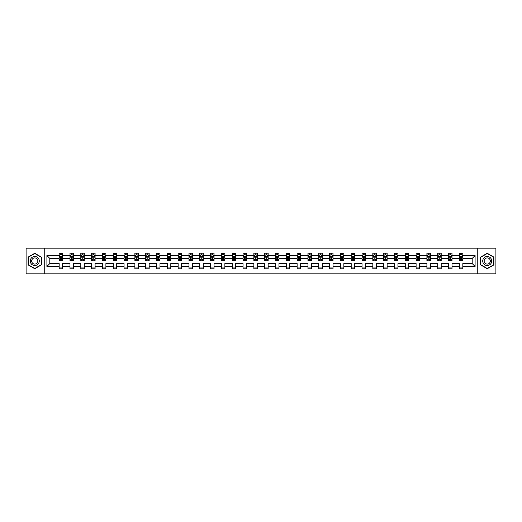 <?xml version="1.0" encoding="UTF-8"?>
<svg xmlns="http://www.w3.org/2000/svg" width="522" height="522" viewBox="0 0 522 522"><rect width="100%" height="100%" fill="white"/><g stroke="black" fill="none" stroke-linecap="round" stroke-linejoin="round"><path stroke-width="0.78" d="M477.767 273.828L495.9 273.828L495.9 248.172L477.767 248.172L477.767 273.828L44.233 273.828L44.233 248.172L26.1 248.172L26.1 273.828L44.233 273.828M462.831 266.474L462.831 263.564L472.188 263.564L475.098 266.474L462.831 266.474L462.831 268.797L459.36 268.797L459.36 266.474L452.013 266.474L452.013 268.797L448.548 268.797L448.548 266.474L441.194 266.474L441.194 268.797L437.73 268.797L437.73 266.474L430.382 266.474L430.382 268.797L426.911 268.797L426.911 266.474L419.564 266.474L419.564 268.797L416.099 268.797L416.099 266.474L408.746 266.474L408.746 268.797L405.281 268.797L405.281 266.474L397.934 266.474L397.934 268.797L394.469 268.797L394.469 266.474L387.115 266.474L387.115 268.797L383.65 268.797L383.65 266.474L376.303 266.474L376.303 268.797L372.832 268.797L372.832 266.474L365.485 266.474L365.485 268.797L362.02 268.797L362.02 266.474L354.666 266.474L354.666 268.797L351.202 268.797L351.202 266.474L343.854 266.474L343.854 268.797L340.383 268.797L340.383 266.474L333.036 266.474L333.036 268.797L329.571 268.797L329.571 266.474L322.224 266.474L322.224 268.797L318.753 268.797L318.753 266.474L311.406 266.474L311.406 268.797L307.941 268.797L307.941 266.474L300.587 266.474L300.587 268.797L297.122 268.797L297.122 266.474L289.775 266.474L289.775 268.797L286.304 268.797L286.304 266.474L278.957 266.474L278.957 268.797L275.492 268.797L275.492 266.474L268.138 266.474L268.138 268.797L264.674 268.797L264.674 266.474L257.326 266.474L257.326 268.797L253.862 268.797L253.862 266.474L246.508 266.474L246.508 268.797L243.043 268.797L243.043 266.474L235.696 266.474L235.696 268.797L232.225 268.797L232.225 266.474L224.878 266.474L224.878 268.797L221.413 268.797L221.413 266.474L214.059 266.474L214.059 268.797L210.594 268.797L210.594 266.474L203.247 266.474L203.247 268.797L199.776 268.797L199.776 266.474L192.429 266.474L192.429 268.797L188.964 268.797L188.964 266.474L181.617 266.474L181.617 268.797L178.146 268.797L178.146 266.474L170.798 266.474L170.798 268.797L167.334 268.797L167.334 266.474L159.98 266.474L159.98 268.797L156.515 268.797L156.515 266.474L149.168 266.474L149.168 268.797L145.697 268.797L145.697 266.474L138.35 266.474L138.35 268.797L134.885 268.797L134.885 266.474L127.531 266.474L127.531 268.797L124.066 268.797L124.066 266.474L116.719 266.474L116.719 268.797L113.254 268.797L113.254 266.474L105.901 266.474L105.901 268.797L102.436 268.797L102.436 266.474L95.089 266.474L95.089 268.797L91.618 268.797L91.618 266.474L84.27 266.474L84.27 268.797L80.806 268.797L80.806 266.474L73.452 266.474L73.452 268.797L69.987 268.797L69.987 266.474L62.64 266.474L62.64 268.797L59.169 268.797L59.169 266.474L46.902 266.474L46.902 255.526L59.169 255.526L59.169 253.203L62.64 253.203L62.64 255.526L69.987 255.526L69.987 253.203L73.452 253.203L73.452 255.526L80.806 255.526L80.806 253.203L84.27 253.203L84.27 255.526L91.618 255.526L91.618 253.203L95.089 253.203L95.089 255.526L102.436 255.526L102.436 253.203L105.901 253.203L105.901 255.526L113.254 255.526L113.254 253.203L116.719 253.203L116.719 255.526L124.066 255.526L124.066 253.203L127.531 253.203L127.531 255.526L134.885 255.526L134.885 253.203L138.35 253.203L138.35 255.526L145.697 255.526L145.697 253.203L149.168 253.203L149.168 255.526L156.515 255.526L156.515 253.203L159.98 253.203L159.98 255.526L167.334 255.526L167.334 253.203L170.798 253.203L170.798 255.526L178.146 255.526L178.146 253.203L181.617 253.203L181.617 255.526L188.964 255.526L188.964 253.203L192.429 253.203L192.429 255.526L199.776 255.526L199.776 253.203L203.247 253.203L203.247 255.526L210.594 255.526L210.594 253.203L214.059 253.203L214.059 255.526L221.413 255.526L221.413 253.203L224.878 253.203L224.878 255.526L232.225 255.526L232.225 253.203L235.696 253.203L235.696 255.526L243.043 255.526L243.043 253.203L246.508 253.203L246.508 255.526L253.862 255.526L253.862 253.203L257.326 253.203L257.326 255.526L264.674 255.526L264.674 253.203L268.138 253.203L268.138 255.526L275.492 255.526L275.492 253.203L278.957 253.203L278.957 255.526L286.304 255.526L286.304 253.203L289.775 253.203L289.775 255.526L297.122 255.526L297.122 253.203L300.587 253.203L300.587 255.526L307.941 255.526L307.941 253.203L311.406 253.203L311.406 255.526L318.753 255.526L318.753 253.203L322.224 253.203L322.224 255.526L329.571 255.526L329.571 253.203L333.036 253.203L333.036 255.526L340.383 255.526L340.383 253.203L343.854 253.203L343.854 255.526L351.202 255.526L351.202 253.203L354.666 253.203L354.666 255.526L362.02 255.526L362.02 253.203L365.485 253.203L365.485 255.526L372.832 255.526L372.832 253.203L376.303 253.203L376.303 255.526L383.65 255.526L383.65 253.203L387.115 253.203L387.115 255.526L394.469 255.526L394.469 253.203L397.934 253.203L397.934 255.526L405.281 255.526L405.281 253.203L408.746 253.203L408.746 255.526L416.099 255.526L416.099 253.203L419.564 253.203L419.564 255.526L426.911 255.526L426.911 253.203L430.382 253.203L430.382 255.526L437.73 255.526L437.73 253.203L441.194 253.203L441.194 255.526L448.548 255.526L448.548 253.203L452.013 253.203L452.013 255.526L459.36 255.526L459.36 253.203L462.831 253.203L462.831 255.526L475.098 255.526L475.098 266.474M477.767 248.172L44.233 248.172M459.36 255.526L459.36 258.436L452.013 258.436L452.013 255.526M452.013 266.474L452.013 263.564L459.36 263.564L459.36 266.474M448.548 255.526L448.548 258.436L441.194 258.436L441.194 255.526M441.194 266.474L441.194 263.564L448.548 263.564L448.548 266.474M437.73 255.526L437.73 258.436L430.382 258.436L430.382 255.526M430.382 266.474L430.382 263.564L437.73 263.564L437.73 266.474M426.911 255.526L426.911 258.436L419.564 258.436L419.564 255.526M419.564 266.474L419.564 263.564L426.911 263.564L426.911 266.474M416.099 255.526L416.099 258.436L408.746 258.436L408.746 255.526M408.746 266.474L408.746 263.564L416.099 263.564L416.099 266.474M405.281 255.526L405.281 258.436L397.934 258.436L397.934 255.526M397.934 266.474L397.934 263.564L405.281 263.564L405.281 266.474M394.469 255.526L394.469 258.436L387.115 258.436L387.115 255.526M387.115 266.474L387.115 263.564L394.469 263.564L394.469 266.474M383.65 255.526L383.65 258.436L376.303 258.436L376.303 255.526M376.303 266.474L376.303 263.564L383.65 263.564L383.65 266.474M372.832 255.526L372.832 258.436L365.485 258.436L365.485 255.526M365.485 266.474L365.485 263.564L372.832 263.564L372.832 266.474M362.02 255.526L362.02 258.436L354.666 258.436L354.666 255.526M354.666 266.474L354.666 263.564L362.02 263.564L362.02 266.474M351.202 255.526L351.202 258.436L343.854 258.436L343.854 255.526M343.854 266.474L343.854 263.564L351.202 263.564L351.202 266.474M340.383 255.526L340.383 258.436L333.036 258.436L333.036 255.526M333.036 266.474L333.036 263.564L340.383 263.564L340.383 266.474M329.571 255.526L329.571 258.436L322.224 258.436L322.224 255.526M322.224 266.474L322.224 263.564L329.571 263.564L329.571 266.474M318.753 255.526L318.753 258.436L311.406 258.436L311.406 255.526M311.406 266.474L311.406 263.564L318.753 263.564L318.753 266.474M307.941 255.526L307.941 258.436L300.587 258.436L300.587 255.526M300.587 266.474L300.587 263.564L307.941 263.564L307.941 266.474M297.122 255.526L297.122 258.436L289.775 258.436L289.775 255.526M289.775 266.474L289.775 263.564L297.122 263.564L297.122 266.474M286.304 255.526L286.304 258.436L278.957 258.436L278.957 255.526M278.957 266.474L278.957 263.564L286.304 263.564L286.304 266.474M275.492 255.526L275.492 258.436L268.138 258.436L268.138 255.526M268.138 266.474L268.138 263.564L275.492 263.564L275.492 266.474M264.674 255.526L264.674 258.436L257.326 258.436L257.326 255.526M257.326 266.474L257.326 263.564L264.674 263.564L264.674 266.474M253.862 255.526L253.862 258.436L246.508 258.436L246.508 255.526M246.508 266.474L246.508 263.564L253.862 263.564L253.862 266.474M243.043 255.526L243.043 258.436L235.696 258.436L235.696 255.526M235.696 266.474L235.696 263.564L243.043 263.564L243.043 266.474M232.225 255.526L232.225 258.436L224.878 258.436L224.878 255.526M224.878 266.474L224.878 263.564L232.225 263.564L232.225 266.474M221.413 255.526L221.413 258.436L214.059 258.436L214.059 255.526M214.059 266.474L214.059 263.564L221.413 263.564L221.413 266.474M210.594 255.526L210.594 258.436L203.247 258.436L203.247 255.526M203.247 266.474L203.247 263.564L210.594 263.564L210.594 266.474M199.776 255.526L199.776 258.436L192.429 258.436L192.429 255.526M192.429 266.474L192.429 263.564L199.776 263.564L199.776 266.474M188.964 255.526L188.964 258.436L181.617 258.436L181.617 255.526M181.617 266.474L181.617 263.564L188.964 263.564L188.964 266.474M178.146 255.526L178.146 258.436L170.798 258.436L170.798 255.526M170.798 266.474L170.798 263.564L178.146 263.564L178.146 266.474M167.334 255.526L167.334 258.436L159.98 258.436L159.98 255.526M159.98 266.474L159.98 263.564L167.334 263.564L167.334 266.474M156.515 255.526L156.515 258.436L149.168 258.436L149.168 255.526M149.168 266.474L149.168 263.564L156.515 263.564L156.515 266.474M145.697 255.526L145.697 258.436L138.35 258.436L138.35 255.526M138.35 266.474L138.35 263.564L145.697 263.564L145.697 266.474M134.885 255.526L134.885 258.436L127.531 258.436L127.531 255.526M127.531 266.474L127.531 263.564L134.885 263.564L134.885 266.474M124.066 255.526L124.066 258.436L116.719 258.436L116.719 255.526M116.719 266.474L116.719 263.564L124.066 263.564L124.066 266.474M113.254 255.526L113.254 258.436L105.901 258.436L105.901 255.526M105.901 266.474L105.901 263.564L113.254 263.564L113.254 266.474M102.436 255.526L102.436 258.436L95.089 258.436L95.089 255.526M95.089 266.474L95.089 263.564L102.436 263.564L102.436 266.474M91.618 255.526L91.618 258.436L84.27 258.436L84.27 255.526M84.27 266.474L84.27 263.564L91.618 263.564L91.618 266.474M80.806 255.526L80.806 258.436L73.452 258.436L73.452 255.526M73.452 266.474L73.452 263.564L80.806 263.564L80.806 266.474M69.987 255.526L69.987 258.436L62.64 258.436L62.64 255.526M62.64 266.474L62.64 263.564L69.987 263.564L69.987 266.474M59.169 255.526L59.169 258.436L49.812 258.436L49.812 263.564L59.169 263.564L59.169 266.474M46.902 255.526L49.812 258.436M472.188 263.564L472.188 258.436L462.831 258.436L462.831 255.526M460.678 254.932L461.513 254.932M449.866 254.932L450.695 254.932M439.048 254.932L439.876 254.932M428.229 254.932L429.064 254.932M417.417 254.932L418.246 254.932M406.599 254.932L407.434 254.932M395.78 254.932L396.616 254.932M384.968 254.932L385.797 254.932M374.15 254.932L374.985 254.932M363.338 254.932L364.167 254.932M352.52 254.932L353.348 254.932M341.701 254.932L342.536 254.932M330.889 254.932L331.718 254.932M320.071 254.932L320.906 254.932M309.259 254.932L310.088 254.932M298.44 254.932L299.269 254.932M287.622 254.932L288.457 254.932M276.81 254.932L277.639 254.932M265.992 254.932L266.827 254.932M255.173 254.932L256.008 254.932M244.361 254.932L245.19 254.932M233.543 254.932L234.378 254.932M222.731 254.932L223.56 254.932M211.912 254.932L212.741 254.932M201.094 254.932L201.929 254.932M190.282 254.932L191.111 254.932M179.464 254.932L180.299 254.932M168.652 254.932L169.48 254.932M157.833 254.932L158.662 254.932M147.015 254.932L147.85 254.932M136.203 254.932L137.032 254.932M125.384 254.932L126.22 254.932M114.566 254.932L115.401 254.932M103.754 254.932L104.583 254.932M92.936 254.932L93.771 254.932M82.124 254.932L82.952 254.932M71.305 254.932L72.134 254.932M60.487 254.932L61.322 254.932M59.169 267.068L62.64 267.068M69.987 267.068L73.452 267.068M80.806 267.068L84.27 267.068M91.618 267.068L95.089 267.068M102.436 267.068L105.901 267.068M113.254 267.068L116.719 267.068M124.066 267.068L127.531 267.068M134.885 267.068L138.35 267.068M145.697 267.068L149.168 267.068M156.515 267.068L159.98 267.068M167.334 267.068L170.798 267.068M178.146 267.068L181.617 267.068M188.964 267.068L192.429 267.068M199.776 267.068L203.247 267.068M210.594 267.068L214.059 267.068M221.413 267.068L224.878 267.068M232.225 267.068L235.696 267.068M243.043 267.068L246.508 267.068M253.862 267.068L257.326 267.068M264.674 267.068L268.138 267.068M275.492 267.068L278.957 267.068M286.304 267.068L289.775 267.068M297.122 267.068L300.587 267.068M307.941 267.068L311.406 267.068M318.753 267.068L322.224 267.068M329.571 267.068L333.036 267.068M340.383 267.068L343.854 267.068M351.202 267.068L354.666 267.068M362.02 267.068L365.485 267.068M372.832 267.068L376.303 267.068M383.65 267.068L387.115 267.068M394.469 267.068L397.934 267.068M405.281 267.068L408.746 267.068M416.099 267.068L419.564 267.068M426.911 267.068L430.382 267.068M437.73 267.068L441.194 267.068M448.548 267.068L452.013 267.068M459.36 267.068L462.831 267.068M49.812 263.564L46.902 266.474M475.098 255.526L472.188 258.436M41.46 257.137L34.765 253.274L28.077 257.137L28.077 264.863L34.765 268.726L41.46 264.863L41.46 257.137M480.54 257.137L480.54 264.863L487.235 268.726L493.923 264.863L493.923 257.137L487.235 253.274L480.54 257.137M61.322 254.103L60.487 254.103M59.821 255.049L59.169 255.049L59.169 253.203L60.487 253.203L59.169 253.203M59.169 259.715L59.169 260.582L60.487 260.582L60.487 259.715L59.169 259.715L59.169 258.436M62.64 258.436L62.64 260.582L61.322 260.582L61.322 256.876L60.487 256.876L60.487 259.715M61.987 255.049L62.64 255.049L62.64 253.203L61.322 253.203L62.64 253.203M62.64 256.354L61.948 254.971L59.867 254.971L59.169 256.354M60.487 254.971L60.487 253.203M61.322 253.203L61.322 254.971M72.134 254.103L71.305 254.103M70.64 255.049L69.987 255.049L69.987 253.203L71.305 253.203L69.987 253.203M69.987 259.715L69.987 260.582L71.305 260.582L71.305 259.715L69.987 259.715L69.987 258.436M73.452 258.436L73.452 260.582L72.134 260.582L72.134 256.876L71.305 256.876L71.305 259.715M72.799 255.049L73.452 255.049L73.452 253.203L72.134 253.203L73.452 253.203M73.452 256.354L72.76 254.971L70.679 254.971L69.987 256.354M71.305 254.971L71.305 253.203M72.134 253.203L72.134 254.971M82.952 254.103L82.124 254.103M81.458 255.049L80.806 255.049L80.806 253.203L82.124 253.203L80.806 253.203M80.806 259.715L80.806 260.582L82.124 260.582L82.124 259.715L80.806 259.715L80.806 258.436M84.27 258.436L84.27 260.582L82.952 260.582L82.952 256.876L82.124 256.876L82.124 259.715M83.618 255.049L84.27 255.049L84.27 253.203L82.952 253.203L84.27 253.203M84.27 256.354L83.579 254.971L81.497 254.971L80.806 256.354M82.124 254.971L82.124 253.203M82.952 253.203L82.952 254.971M30.863 258.749A4.509 4.509 0 0 0 32.514 264.902A4.509 4.509 0 0 0 38.667 263.251A4.509 4.509 0 0 0 37.023 257.098A4.509 4.509 0 0 0 30.863 258.749M32.096 259.46A3.086 3.086 0 0 0 33.225 263.669A3.086 3.086 0 0 0 37.44 262.54A3.086 3.086 0 0 0 36.312 258.331A3.086 3.086 0 0 0 32.096 259.46M41.251 257.255L41.251 264.745L34.765 268.484L28.286 264.745L28.286 257.255L34.765 253.516L41.251 257.255M483.333 258.749A4.509 4.509 0 0 0 484.977 264.902A4.509 4.509 0 0 0 491.137 263.251A4.509 4.509 0 0 0 489.486 257.098A4.509 4.509 0 0 0 483.333 258.749M484.56 259.46A3.086 3.086 0 0 0 485.688 263.669A3.086 3.086 0 0 0 489.904 262.54A3.086 3.086 0 0 0 488.775 258.331A3.086 3.086 0 0 0 484.56 259.46M493.714 257.255L493.714 264.745L487.235 268.484L480.749 264.745L480.749 257.255L487.235 253.516L493.714 257.255M93.771 254.103L92.936 254.103M92.27 255.049L91.618 255.049L91.618 253.203L92.936 253.203L91.618 253.203M91.618 259.715L91.618 260.582L92.936 260.582L92.936 259.715L91.618 259.715L91.618 258.436M95.089 258.436L95.089 260.582L93.771 260.582L93.771 256.876L92.936 256.876L92.936 259.715M94.436 255.049L95.089 255.049L95.089 253.203L93.771 253.203L95.089 253.203M95.089 256.354L94.391 254.971L92.316 254.971L91.618 256.354M92.936 254.971L92.936 253.203M93.771 253.203L93.771 254.971M104.583 254.103L103.754 254.103M103.088 255.049L102.436 255.049L102.436 253.203L103.754 253.203L102.436 253.203M102.436 259.715L102.436 260.582L103.754 260.582L103.754 259.715L102.436 259.715L102.436 258.436M105.901 258.436L105.901 260.582L104.583 260.582L104.583 256.876L103.754 256.876L103.754 259.715M105.248 255.049L105.901 255.049L105.901 253.203L104.583 253.203L105.901 253.203M105.901 256.354L105.209 254.971L103.128 254.971L102.436 256.354M103.754 254.971L103.754 253.203M104.583 253.203L104.583 254.971M115.401 254.103L114.566 254.103M113.9 255.049L113.254 255.049L113.254 253.203L114.566 253.203L113.254 253.203M113.254 259.715L113.254 260.582L114.566 260.582L114.566 259.715L113.254 259.715L113.254 258.436M116.719 258.436L116.719 260.582L115.401 260.582L115.401 256.876L114.566 256.876L114.566 259.715M116.067 255.049L116.719 255.049L116.719 253.203L115.401 253.203L116.719 253.203M116.719 256.354L116.028 254.971L113.946 254.971L113.254 256.354M114.566 254.971L114.566 253.203M115.401 253.203L115.401 254.971M126.22 254.103L125.384 254.103M124.719 255.049L124.066 255.049L124.066 253.203L125.384 253.203L124.066 253.203M124.066 259.715L124.066 260.582L125.384 260.582L125.384 259.715L124.066 259.715L124.066 258.436M127.531 258.436L127.531 260.582L126.22 260.582L126.22 256.876L125.384 256.876L125.384 259.715M126.885 255.049L127.531 255.049L127.531 253.203L126.22 253.203L127.531 253.203M127.531 256.354L126.839 254.971L124.758 254.971L124.066 256.354M125.384 254.971L125.384 253.203M126.22 253.203L126.22 254.971M137.032 254.103L136.203 254.103M135.537 255.049L134.885 255.049L134.885 253.203L136.203 253.203L134.885 253.203M134.885 259.715L134.885 260.582L136.203 260.582L136.203 259.715L134.885 259.715L134.885 258.436M138.35 258.436L138.35 260.582L137.032 260.582L137.032 256.876L136.203 256.876L136.203 259.715M137.697 255.049L138.35 255.049L138.35 253.203L137.032 253.203L138.35 253.203M138.35 256.354L137.658 254.971L135.576 254.971L134.885 256.354M136.203 254.971L136.203 253.203M137.032 253.203L137.032 254.971M147.85 254.103L147.015 254.103M146.349 255.049L145.697 255.049L145.697 253.203L147.015 253.203L145.697 253.203M145.697 259.715L145.697 260.582L147.015 260.582L147.015 259.715L145.697 259.715L145.697 258.436M149.168 258.436L149.168 260.582L147.85 260.582L147.85 256.876L147.015 256.876L147.015 259.715M148.516 255.049L149.168 255.049L149.168 253.203L147.85 253.203L149.168 253.203M149.168 256.354L148.47 254.971L146.395 254.971L145.697 256.354M147.015 254.971L147.015 253.203M147.85 253.203L147.85 254.971M158.662 254.103L157.833 254.103M157.168 255.049L156.515 255.049L156.515 253.203L157.833 253.203L156.515 253.203M156.515 259.715L156.515 260.582L157.833 260.582L157.833 259.715L156.515 259.715L156.515 258.436M159.98 258.436L159.98 260.582L158.662 260.582L158.662 256.876L157.833 256.876L157.833 259.715M159.327 255.049L159.98 255.049L159.98 253.203L158.662 253.203L159.98 253.203M159.98 256.354L159.288 254.971L157.207 254.971L156.515 256.354M157.833 254.971L157.833 253.203M158.662 253.203L158.662 254.971M169.48 254.103L168.652 254.103M167.986 255.049L167.334 255.049L167.334 253.203L168.652 253.203L167.334 253.203M167.334 259.715L167.334 260.582L168.652 260.582L168.652 259.715L167.334 259.715L167.334 258.436M170.798 258.436L170.798 260.582L169.48 260.582L169.48 256.876L168.652 256.876L168.652 259.715M170.146 255.049L170.798 255.049L170.798 253.203L169.48 253.203L170.798 253.203M170.798 256.354L170.107 254.971L168.025 254.971L167.334 256.354M168.652 254.971L168.652 253.203M169.48 253.203L169.48 254.971M180.299 254.103L179.464 254.103M178.798 255.049L178.146 255.049L178.146 253.203L179.464 253.203L178.146 253.203M178.146 259.715L178.146 260.582L179.464 260.582L179.464 259.715L178.146 259.715L178.146 258.436M181.617 258.436L181.617 260.582L180.299 260.582L180.299 256.876L179.464 256.876L179.464 259.715M180.964 255.049L181.617 255.049L181.617 253.203L180.299 253.203L181.617 253.203M181.617 256.354L180.919 254.971L178.844 254.971L178.146 256.354M179.464 254.971L179.464 253.203M180.299 253.203L180.299 254.971M191.111 254.103L190.282 254.103M189.617 255.049L188.964 255.049L188.964 253.203L190.282 253.203L188.964 253.203M188.964 259.715L188.964 260.582L190.282 260.582L190.282 259.715L188.964 259.715L188.964 258.436M192.429 258.436L192.429 260.582L191.111 260.582L191.111 256.876L190.282 256.876L190.282 259.715M191.776 255.049L192.429 255.049L192.429 253.203L191.111 253.203L192.429 253.203M192.429 256.354L191.737 254.971L189.656 254.971L188.964 256.354M190.282 254.971L190.282 253.203M191.111 253.203L191.111 254.971M201.929 254.103L201.094 254.103M200.428 255.049L199.776 255.049L199.776 253.203L201.094 253.203L199.776 253.203M199.776 259.715L199.776 260.582L201.094 260.582L201.094 259.715L199.776 259.715L199.776 258.436M203.247 258.436L203.247 260.582L201.929 260.582L201.929 256.876L201.094 256.876L201.094 259.715M202.595 255.049L203.247 255.049L203.247 253.203L201.929 253.203L203.247 253.203M203.247 256.354L202.556 254.971L200.474 254.971L199.776 256.354M201.094 254.971L201.094 253.203M201.929 253.203L201.929 254.971M212.741 254.103L211.912 254.103M211.247 255.049L210.594 255.049L210.594 253.203L211.912 253.203L210.594 253.203M210.594 259.715L210.594 260.582L211.912 260.582L211.912 259.715L210.594 259.715L210.594 258.436M214.059 258.436L214.059 260.582L212.741 260.582L212.741 256.876L211.912 256.876L211.912 259.715M213.407 255.049L214.059 255.049L214.059 253.203L212.741 253.203L214.059 253.203M214.059 256.354L213.367 254.971L211.286 254.971L210.594 256.354M211.912 254.971L211.912 253.203M212.741 253.203L212.741 254.971M223.56 254.103L222.731 254.103M222.065 255.049L221.413 255.049L221.413 253.203L222.731 253.203L221.413 253.203M221.413 259.715L221.413 260.582L222.731 260.582L222.731 259.715L221.413 259.715L221.413 258.436M224.878 258.436L224.878 260.582L223.56 260.582L223.56 256.876L222.731 256.876L222.731 259.715M224.225 255.049L224.878 255.049L224.878 253.203L223.56 253.203L224.878 253.203M224.878 256.354L224.186 254.971L222.104 254.971L221.413 256.354M222.731 254.971L222.731 253.203M223.56 253.203L223.56 254.971M234.378 254.103L233.543 254.103M232.877 255.049L232.225 255.049L232.225 253.203L233.543 253.203L232.225 253.203M232.225 259.715L232.225 260.582L233.543 260.582L233.543 259.715L232.225 259.715L232.225 258.436M235.696 258.436L235.696 260.582L234.378 260.582L234.378 256.876L233.543 256.876L233.543 259.715M235.044 255.049L235.696 255.049L235.696 253.203L234.378 253.203L235.696 253.203M235.696 256.354L234.998 254.971L232.923 254.971L232.225 256.354M233.543 254.971L233.543 253.203M234.378 253.203L234.378 254.971M245.19 254.103L244.361 254.103M243.696 255.049L243.043 255.049L243.043 253.203L244.361 253.203L243.043 253.203M243.043 259.715L243.043 260.582L244.361 260.582L244.361 259.715L243.043 259.715L243.043 258.436M246.508 258.436L246.508 260.582L245.19 260.582L245.19 256.876L244.361 256.876L244.361 259.715M245.855 255.049L246.508 255.049L246.508 253.203L245.19 253.203L246.508 253.203M246.508 256.354L245.816 254.971L243.735 254.971L243.043 256.354M244.361 254.971L244.361 253.203M245.19 253.203L245.19 254.971M256.008 254.103L255.173 254.103M254.508 255.049L253.862 255.049L253.862 253.203L255.173 253.203L253.862 253.203M253.862 259.715L253.862 260.582L255.173 260.582L255.173 259.715L253.862 259.715L253.862 258.436M257.326 258.436L257.326 260.582L256.008 260.582L256.008 256.876L255.173 256.876L255.173 259.715M256.674 255.049L257.326 255.049L257.326 253.203L256.008 253.203L257.326 253.203M257.326 256.354L256.635 254.971L254.553 254.971L253.862 256.354M255.173 254.971L255.173 253.203M256.008 253.203L256.008 254.971M266.827 254.103L265.992 254.103M265.326 255.049L264.674 255.049L264.674 253.203L265.992 253.203L264.674 253.203M264.674 259.715L264.674 260.582L265.992 260.582L265.992 259.715L264.674 259.715L264.674 258.436M268.138 258.436L268.138 260.582L266.827 260.582L266.827 256.876L265.992 256.876L265.992 259.715M267.492 255.049L268.138 255.049L268.138 253.203L266.827 253.203L268.138 253.203M268.138 256.354L267.447 254.971L265.365 254.971L264.674 256.354M265.992 254.971L265.992 253.203M266.827 253.203L266.827 254.971M277.639 254.103L276.81 254.103M276.145 255.049L275.492 255.049L275.492 253.203L276.81 253.203L275.492 253.203M275.492 259.715L275.492 260.582L276.81 260.582L276.81 259.715L275.492 259.715L275.492 258.436M278.957 258.436L278.957 260.582L277.639 260.582L277.639 256.876L276.81 256.876L276.81 259.715M278.304 255.049L278.957 255.049L278.957 253.203L277.639 253.203L278.957 253.203M278.957 256.354L278.265 254.971L276.184 254.971L275.492 256.354M276.81 254.971L276.81 253.203M277.639 253.203L277.639 254.971M288.457 254.103L287.622 254.103M286.956 255.049L286.304 255.049L286.304 253.203L287.622 253.203L286.304 253.203M286.304 259.715L286.304 260.582L287.622 260.582L287.622 259.715L286.304 259.715L286.304 258.436M289.775 258.436L289.775 260.582L288.457 260.582L288.457 256.876L287.622 256.876L287.622 259.715M289.123 255.049L289.775 255.049L289.775 253.203L288.457 253.203L289.775 253.203M289.775 256.354L289.077 254.971L287.002 254.971L286.304 256.354M287.622 254.971L287.622 253.203M288.457 253.203L288.457 254.971M299.269 254.103L298.44 254.103M297.775 255.049L297.122 255.049L297.122 253.203L298.44 253.203L297.122 253.203M297.122 259.715L297.122 260.582L298.44 260.582L298.44 259.715L297.122 259.715L297.122 258.436M300.587 258.436L300.587 260.582L299.269 260.582L299.269 256.876L298.44 256.876L298.44 259.715M299.935 255.049L300.587 255.049L300.587 253.203L299.269 253.203L300.587 253.203M300.587 256.354L299.896 254.971L297.814 254.971L297.122 256.354M298.44 254.971L298.44 253.203M299.269 253.203L299.269 254.971M310.088 254.103L309.259 254.103M308.593 255.049L307.941 255.049L307.941 253.203L309.259 253.203L307.941 253.203M307.941 259.715L307.941 260.582L309.259 260.582L309.259 259.715L307.941 259.715L307.941 258.436M311.406 258.436L311.406 260.582L310.088 260.582L310.088 256.876L309.259 256.876L309.259 259.715M310.753 255.049L311.406 255.049L311.406 253.203L310.088 253.203L311.406 253.203M311.406 256.354L310.714 254.971L308.632 254.971L307.941 256.354M309.259 254.971L309.259 253.203M310.088 253.203L310.088 254.971M320.906 254.103L320.071 254.103M319.405 255.049L318.753 255.049L318.753 253.203L320.071 253.203L318.753 253.203M318.753 259.715L318.753 260.582L320.071 260.582L320.071 259.715L318.753 259.715L318.753 258.436M322.224 258.436L322.224 260.582L320.906 260.582L320.906 256.876L320.071 256.876L320.071 259.715M321.572 255.049L322.224 255.049L322.224 253.203L320.906 253.203L322.224 253.203M322.224 256.354L321.526 254.971L319.444 254.971L318.753 256.354M320.071 254.971L320.071 253.203M320.906 253.203L320.906 254.971M331.718 254.103L330.889 254.103M330.224 255.049L329.571 255.049L329.571 253.203L330.889 253.203L329.571 253.203M329.571 259.715L329.571 260.582L330.889 260.582L330.889 259.715L329.571 259.715L329.571 258.436M333.036 258.436L333.036 260.582L331.718 260.582L331.718 256.876L330.889 256.876L330.889 259.715M332.383 255.049L333.036 255.049L333.036 253.203L331.718 253.203L333.036 253.203M333.036 256.354L332.344 254.971L330.263 254.971L329.571 256.354M330.889 254.971L330.889 253.203M331.718 253.203L331.718 254.971M342.536 254.103L341.701 254.103M341.036 255.049L340.383 255.049L340.383 253.203L341.701 253.203L340.383 253.203M340.383 259.715L340.383 260.582L341.701 260.582L341.701 259.715L340.383 259.715L340.383 258.436M343.854 258.436L343.854 260.582L342.536 260.582L342.536 256.876L341.701 256.876L341.701 259.715M343.202 255.049L343.854 255.049L343.854 253.203L342.536 253.203L343.854 253.203M343.854 256.354L343.156 254.971L341.081 254.971L340.383 256.354M341.701 254.971L341.701 253.203M342.536 253.203L342.536 254.971M353.348 254.103L352.52 254.103M351.854 255.049L351.202 255.049L351.202 253.203L352.52 253.203L351.202 253.203M351.202 259.715L351.202 260.582L352.52 260.582L352.52 259.715L351.202 259.715L351.202 258.436M354.666 258.436L354.666 260.582L353.348 260.582L353.348 256.876L352.52 256.876L352.52 259.715M354.014 255.049L354.666 255.049L354.666 253.203L353.348 253.203L354.666 253.203M354.666 256.354L353.975 254.971L351.893 254.971L351.202 256.354M352.52 254.971L352.52 253.203M353.348 253.203L353.348 254.971M364.167 254.103L363.338 254.103M362.673 255.049L362.02 255.049L362.02 253.203L363.338 253.203L362.02 253.203M362.02 259.715L362.02 260.582L363.338 260.582L363.338 259.715L362.02 259.715L362.02 258.436M365.485 258.436L365.485 260.582L364.167 260.582L364.167 256.876L363.338 256.876L363.338 259.715M364.832 255.049L365.485 255.049L365.485 253.203L364.167 253.203L365.485 253.203M365.485 256.354L364.793 254.971L362.712 254.971L362.02 256.354M363.338 254.971L363.338 253.203M364.167 253.203L364.167 254.971M374.985 254.103L374.15 254.103M373.484 255.049L372.832 255.049L372.832 253.203L374.15 253.203L372.832 253.203M372.832 259.715L372.832 260.582L374.15 260.582L374.15 259.715L372.832 259.715L372.832 258.436M376.303 258.436L376.303 260.582L374.985 260.582L374.985 256.876L374.15 256.876L374.15 259.715M375.651 255.049L376.303 255.049L376.303 253.203L374.985 253.203L376.303 253.203M376.303 256.354L375.605 254.971L373.53 254.971L372.832 256.354M374.15 254.971L374.15 253.203M374.985 253.203L374.985 254.971M385.797 254.103L384.968 254.103M384.303 255.049L383.65 255.049L383.65 253.203L384.968 253.203L383.65 253.203M383.65 259.715L383.65 260.582L384.968 260.582L384.968 259.715L383.65 259.715L383.65 258.436M387.115 258.436L387.115 260.582L385.797 260.582L385.797 256.876L384.968 256.876L384.968 259.715M386.463 255.049L387.115 255.049L387.115 253.203L385.797 253.203L387.115 253.203M387.115 256.354L386.424 254.971L384.342 254.971L383.65 256.354M384.968 254.971L384.968 253.203M385.797 253.203L385.797 254.971M396.616 254.103L395.78 254.103M395.115 255.049L394.469 255.049L394.469 253.203L395.78 253.203L394.469 253.203M394.469 259.715L394.469 260.582L395.78 260.582L395.78 259.715L394.469 259.715L394.469 258.436M397.934 258.436L397.934 260.582L396.616 260.582L396.616 256.876L395.78 256.876L395.78 259.715M397.281 255.049L397.934 255.049L397.934 253.203L396.616 253.203L397.934 253.203M397.934 256.354L397.242 254.971L395.161 254.971L394.469 256.354M395.78 254.971L395.78 253.203M396.616 253.203L396.616 254.971M407.434 254.103L406.599 254.103M405.933 255.049L405.281 255.049L405.281 253.203L406.599 253.203L405.281 253.203M405.281 259.715L405.281 260.582L406.599 260.582L406.599 259.715L405.281 259.715L405.281 258.436M408.746 258.436L408.746 260.582L407.434 260.582L407.434 256.876L406.599 256.876L406.599 259.715M408.1 255.049L408.746 255.049L408.746 253.203L407.434 253.203L408.746 253.203M408.746 256.354L408.054 254.971L405.972 254.971L405.281 256.354M406.599 254.971L406.599 253.203M407.434 253.203L407.434 254.971M418.246 254.103L417.417 254.103M416.752 255.049L416.099 255.049L416.099 253.203L417.417 253.203L416.099 253.203M416.099 259.715L416.099 260.582L417.417 260.582L417.417 259.715L416.099 259.715L416.099 258.436M419.564 258.436L419.564 260.582L418.246 260.582L418.246 256.876L417.417 256.876L417.417 259.715M418.912 255.049L419.564 255.049L419.564 253.203L418.246 253.203L419.564 253.203M419.564 256.354L418.872 254.971L416.791 254.971L416.099 256.354M417.417 254.971L417.417 253.203M418.246 253.203L418.246 254.971M429.064 254.103L428.229 254.103M427.564 255.049L426.911 255.049L426.911 253.203L428.229 253.203L426.911 253.203M426.911 259.715L426.911 260.582L428.229 260.582L428.229 259.715L426.911 259.715L426.911 258.436M430.382 258.436L430.382 260.582L429.064 260.582L429.064 256.876L428.229 256.876L428.229 259.715M429.73 255.049L430.382 255.049L430.382 253.203L429.064 253.203L430.382 253.203M430.382 256.354L429.684 254.971L427.609 254.971L426.911 256.354M428.229 254.971L428.229 253.203M429.064 253.203L429.064 254.971M439.876 254.103L439.048 254.103M438.382 255.049L437.73 255.049L437.73 253.203L439.048 253.203L437.73 253.203M437.73 259.715L437.73 260.582L439.048 260.582L439.048 259.715L437.73 259.715L437.73 258.436M441.194 258.436L441.194 260.582L439.876 260.582L439.876 256.876L439.048 256.876L439.048 259.715M440.542 255.049L441.194 255.049L441.194 253.203L439.876 253.203L441.194 253.203M441.194 256.354L440.503 254.971L438.421 254.971L437.73 256.354M439.048 254.971L439.048 253.203M439.876 253.203L439.876 254.971M450.695 254.103L449.866 254.103M449.201 255.049L448.548 255.049L448.548 253.203L449.866 253.203L448.548 253.203M448.548 259.715L448.548 260.582L449.866 260.582L449.866 259.715L448.548 259.715L448.548 258.436M452.013 258.436L452.013 260.582L450.695 260.582L450.695 256.876L449.866 256.876L449.866 259.715M451.36 255.049L452.013 255.049L452.013 253.203L450.695 253.203L452.013 253.203M452.013 256.354L451.321 254.971L449.24 254.971L448.548 256.354M449.866 254.971L449.866 253.203M450.695 253.203L450.695 254.971M461.513 254.103L460.678 254.103M460.012 255.049L459.36 255.049L459.36 253.203L460.678 253.203L459.36 253.203M459.36 259.715L459.36 260.582L460.678 260.582L460.678 259.715L459.36 259.715L459.36 258.436M462.831 258.436L462.831 260.582L461.513 260.582L461.513 256.876L460.678 256.876L460.678 259.715M462.179 255.049L462.831 255.049L462.831 253.203L461.513 253.203L462.831 253.203M462.831 256.354L462.133 254.971L460.052 254.971L459.36 256.354M460.678 254.971L460.678 253.203M461.513 253.203L461.513 254.971M62.62 256.322L59.188 256.322M62.64 259.715L61.322 259.715M60.487 257.855L59.169 257.855M62.64 257.855L61.322 257.855M61.322 254.54L60.487 254.54M73.439 256.322L70.007 256.322M73.452 259.715L72.134 259.715M71.305 257.855L69.987 257.855M73.452 257.855L72.134 257.855M72.134 254.54L71.305 254.54M84.251 256.322L80.819 256.322M84.27 259.715L82.952 259.715M82.124 257.855L80.806 257.855M84.27 257.855L82.952 257.855M82.952 254.54L82.124 254.54M95.069 256.322L91.637 256.322M95.089 259.715L93.771 259.715M92.936 257.855L91.618 257.855M95.089 257.855L93.771 257.855M93.771 254.54L92.936 254.54M105.888 256.322L102.456 256.322M105.901 259.715L104.583 259.715M103.754 257.855L102.436 257.855M105.901 257.855L104.583 257.855M104.583 254.54L103.754 254.54M116.7 256.322L113.267 256.322M116.719 259.715L115.401 259.715M114.566 257.855L113.254 257.855M116.719 257.855L115.401 257.855M115.401 254.54L114.566 254.54M127.518 256.322L124.086 256.322M127.531 259.715L126.22 259.715M125.384 257.855L124.066 257.855M127.531 257.855L126.22 257.855M126.22 254.54L125.384 254.54M138.33 256.322L134.898 256.322M138.35 259.715L137.032 259.715M136.203 257.855L134.885 257.855M138.35 257.855L137.032 257.855M137.032 254.54L136.203 254.54M149.148 256.322L145.716 256.322M149.168 259.715L147.85 259.715M147.015 257.855L145.697 257.855M149.168 257.855L147.85 257.855M147.85 254.54L147.015 254.54M159.967 256.322L156.535 256.322M159.98 259.715L158.662 259.715M157.833 257.855L156.515 257.855M159.98 257.855L158.662 257.855M158.662 254.54L157.833 254.54M170.779 256.322L167.347 256.322M170.798 259.715L169.48 259.715M168.652 257.855L167.334 257.855M170.798 257.855L169.48 257.855M169.48 254.54L168.652 254.54M181.597 256.322L178.165 256.322M181.617 259.715L180.299 259.715M179.464 257.855L178.146 257.855M181.617 257.855L180.299 257.855M180.299 254.54L179.464 254.54M192.409 256.322L188.984 256.322M192.429 259.715L191.111 259.715M190.282 257.855L188.964 257.855M192.429 257.855L191.111 257.855M191.111 254.54L190.282 254.54M203.228 256.322L199.795 256.322M203.247 259.715L201.929 259.715M201.094 257.855L199.776 257.855M203.247 257.855L201.929 257.855M201.929 254.54L201.094 254.54M214.046 256.322L210.614 256.322M214.059 259.715L212.741 259.715M211.912 257.855L210.594 257.855M214.059 257.855L212.741 257.855M212.741 254.54L211.912 254.54M224.858 256.322L221.426 256.322M224.878 259.715L223.56 259.715M222.731 257.855L221.413 257.855M224.878 257.855L223.56 257.855M223.56 254.54L222.731 254.54M235.676 256.322L232.244 256.322M235.696 259.715L234.378 259.715M233.543 257.855L232.225 257.855M235.696 257.855L234.378 257.855M234.378 254.54L233.543 254.54M246.495 256.322L243.063 256.322M246.508 259.715L245.19 259.715M244.361 257.855L243.043 257.855M246.508 257.855L245.19 257.855M245.19 254.54L244.361 254.54M257.307 256.322L253.875 256.322M257.326 259.715L256.008 259.715M255.173 257.855L253.862 257.855M257.326 257.855L256.008 257.855M256.008 254.54L255.173 254.54M268.125 256.322L264.693 256.322M268.138 259.715L266.827 259.715M265.992 257.855L264.674 257.855M268.138 257.855L266.827 257.855M266.827 254.54L265.992 254.54M278.937 256.322L275.505 256.322M278.957 259.715L277.639 259.715M276.81 257.855L275.492 257.855M278.957 257.855L277.639 257.855M277.639 254.54L276.81 254.54M289.756 256.322L286.324 256.322M289.775 259.715L288.457 259.715M287.622 257.855L286.304 257.855M289.775 257.855L288.457 257.855M288.457 254.54L287.622 254.54M300.574 256.322L297.142 256.322M300.587 259.715L299.269 259.715M298.44 257.855L297.122 257.855M300.587 257.855L299.269 257.855M299.269 254.54L298.44 254.54M311.386 256.322L307.954 256.322M311.406 259.715L310.088 259.715M309.259 257.855L307.941 257.855M311.406 257.855L310.088 257.855M310.088 254.54L309.259 254.54M322.204 256.322L318.772 256.322M322.224 259.715L320.906 259.715M320.071 257.855L318.753 257.855M322.224 257.855L320.906 257.855M320.906 254.54L320.071 254.54M333.016 256.322L329.591 256.322M333.036 259.715L331.718 259.715M330.889 257.855L329.571 257.855M333.036 257.855L331.718 257.855M331.718 254.54L330.889 254.54M343.835 256.322L340.403 256.322M343.854 259.715L342.536 259.715M341.701 257.855L340.383 257.855M343.854 257.855L342.536 257.855M342.536 254.54L341.701 254.54M354.653 256.322L351.221 256.322M354.666 259.715L353.348 259.715M352.52 257.855L351.202 257.855M354.666 257.855L353.348 257.855M353.348 254.54L352.52 254.54M365.465 256.322L362.033 256.322M365.485 259.715L364.167 259.715M363.338 257.855L362.02 257.855M365.485 257.855L364.167 257.855M364.167 254.54L363.338 254.54M376.284 256.322L372.852 256.322M376.303 259.715L374.985 259.715M374.15 257.855L372.832 257.855M376.303 257.855L374.985 257.855M374.985 254.54L374.15 254.54M387.102 256.322L383.67 256.322M387.115 259.715L385.797 259.715M384.968 257.855L383.65 257.855M387.115 257.855L385.797 257.855M385.797 254.54L384.968 254.54M397.914 256.322L394.482 256.322M397.934 259.715L396.616 259.715M395.78 257.855L394.469 257.855M397.934 257.855L396.616 257.855M396.616 254.54L395.78 254.54M408.733 256.322L405.3 256.322M408.746 259.715L407.434 259.715M406.599 257.855L405.281 257.855M408.746 257.855L407.434 257.855M407.434 254.54L406.599 254.54M419.544 256.322L416.112 256.322M419.564 259.715L418.246 259.715M417.417 257.855L416.099 257.855M419.564 257.855L418.246 257.855M418.246 254.54L417.417 254.54M430.363 256.322L426.931 256.322M430.382 259.715L429.064 259.715M428.229 257.855L426.911 257.855M430.382 257.855L429.064 257.855M429.064 254.54L428.229 254.54M441.181 256.322L437.749 256.322M441.194 259.715L439.876 259.715M439.048 257.855L437.73 257.855M441.194 257.855L439.876 257.855M439.876 254.54L439.048 254.54M451.993 256.322L448.561 256.322M452.013 259.715L450.695 259.715M449.866 257.855L448.548 257.855M452.013 257.855L450.695 257.855M450.695 254.54L449.866 254.54M462.812 256.322L459.38 256.322M462.831 259.715L461.513 259.715M460.678 257.855L459.36 257.855M462.831 257.855L461.513 257.855M461.513 254.54L460.678 254.54"/></g></svg>
